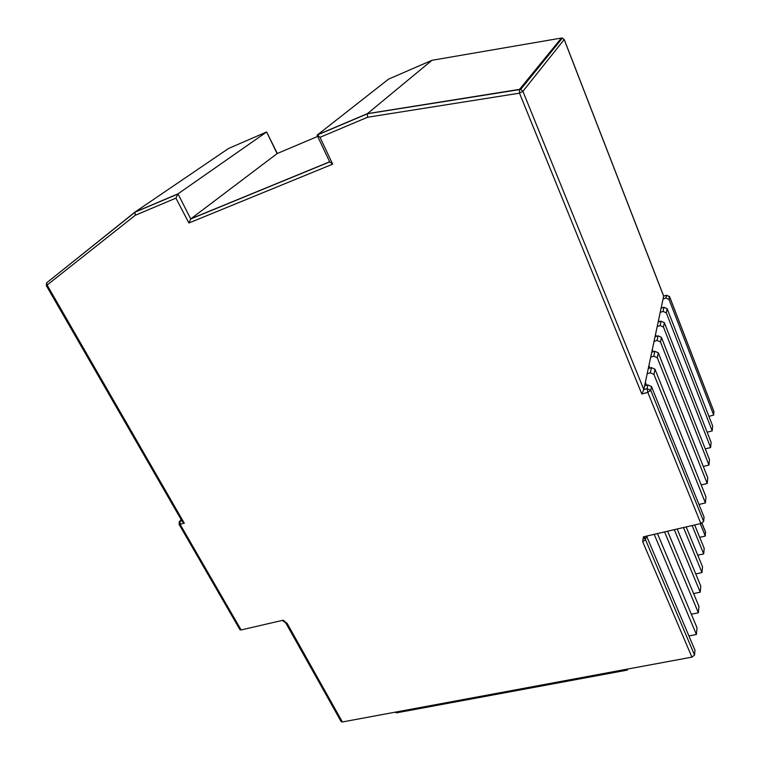 <?xml version="1.0" encoding="UTF-8"?>
<svg xmlns="http://www.w3.org/2000/svg" width="760" height="760" viewBox="0 0 760 760"><rect width="100%" height="100%" fill="white"/><g stroke="black" fill="none" stroke-linecap="round" stroke-linejoin="round"><path stroke-width="1.14" d="M703.646 521.455L650.76 390.317L647.786 392.34L647.064 388.645L643.815 389.566L644.603 385.833L647.843 384.911L651.51 386.574L704.054 517.094L703.646 521.455L700.853 523.526L643.416 536.826L642.722 541.766L691.913 657.134L694.545 655.044L694.982 650.218L646.978 537.073M181.782 520.686L180.034 521.179L180.148 524.4L241.11 629.945L283.176 620.207L287.185 623.457L342.399 721.962L691.913 657.134M698.972 504.469L705.394 502.939L705.964 496.878L654.996 369.227L653.952 374.423L705.394 502.939M701.204 484.956L707.227 483.483L707.769 477.745L658.293 352.839L657.305 357.751L707.227 483.483M703.304 466.459L708.975 465.034L709.489 459.591L661.409 337.335L660.478 341.981L708.975 465.034M705.28 448.913L710.628 447.535L711.113 442.367L664.364 322.648L663.47 327.056L710.628 447.535M707.151 432.231L712.196 430.901L712.661 425.98L667.156 308.712L666.32 312.892L712.196 430.901M708.928 416.356L713.688 415.074L713.849 411.512M564.186 39.558L522.899 91.314L643.815 389.566L641.829 394.022L519.498 93.166L519.479 89.471L520.704 89.414L522.899 91.314L519.498 93.166L367.517 117.268L320.026 137.313L332.661 164.169L188.898 222.993L175.921 198.132L135.27 215.28L46.331 285.665L182.333 521.626L184.309 523.222L179.056 524.333L239.98 629.755L241.11 629.945M644.603 385.833L663.66 296.21L564.233 39.672L562.409 38.066L561.422 38.047L519.536 89.366L367.412 113.648L367.517 117.268M317.3 135.014L388.569 79.116L431.974 60.296L367.412 113.648L317.252 134.9L320.026 137.313M329.773 161.88L332.661 164.169M329.65 161.804L190.95 218.747L277.257 153.501M669.408 296.409L669.019 299.449L713.688 415.074M663.081 298.917L665.874 298.043L669.019 299.449M660.231 312.331L663.091 311.448L666.32 312.892M661.114 308.161L663.955 307.277L667.156 308.712M657.229 326.467L660.155 325.574L663.47 327.056M658.16 322.069L661.067 321.176L664.364 322.648M654.056 341.363L657.067 340.461L660.478 341.981M655.044 336.727L658.027 335.825L661.409 337.335M650.721 357.086L653.799 356.174L657.305 357.751M651.757 352.184L654.816 351.281L658.293 352.839M647.188 373.72L650.351 372.799L653.952 374.423M648.28 368.534L651.424 367.622L654.996 369.227M713.991 411.873L669.569 296.733L666.434 295.336L663.613 296.087M431.974 60.296L561.422 38.047L561.896 38.693M665.874 298.043L666.672 295.184M661.903 307.914L661.428 306.688M659.139 321.774L658.54 320.264M656.222 336.366L655.51 334.552M653.163 351.776L652.308 349.609M649.952 368.049L648.926 365.503M646.561 385.282L645.354 382.308M329.697 161.909L190.732 218.965L177.982 193.866L266.617 131.974L277.324 153.482M190.732 218.965L188.898 222.993M135.27 215.28L134.966 212.087L177.982 193.866L175.921 198.132M134.871 212.163L46.626 282.853L47.329 285.409L184.309 523.222M283.452 620.702L284.363 621.784L283.1 621.082L283.385 620.587M644.765 536.512L644.385 538.726L643.663 537.406M644.385 538.726L647.13 536.959L647.301 535.923M705.422 531.943L705.299 536.066L699.703 537.329M688.921 635.93L696.407 634.486L697.015 627.741L657.438 533.577M691.325 614.222L698.364 612.807L698.943 606.404L667.622 531.221M693.595 593.579L700.226 592.202L700.777 586.112L677.188 529.008M695.742 573.933L702.003 572.584L702.525 566.779L686.185 526.927M697.775 555.199L703.693 553.897L704.188 548.359L694.668 524.961M654.189 534.327L696.407 634.486M664.582 531.924L698.364 612.807M674.329 529.672L700.226 592.202M683.496 527.544L702.003 572.584M692.132 525.549L703.693 553.897M700.283 523.659L705.299 536.066M626.344 669.294L627.313 670.111L627.579 669.066M395.19 712.167L396.454 712.851L626.971 670.168M342.399 721.962L341.145 721.62L285.959 623.238L284.278 621.765M134.966 212.087L228.513 148.494L266.617 131.974L277.106 153.567L317.68 136.41M700.853 523.526L647.786 392.34L641.829 394.022M647.843 384.911L647.064 388.645L650.76 390.317L651.51 386.574M663.955 307.277L663.091 311.448M661.067 321.176L660.155 325.574M658.027 335.825L657.067 340.461M654.816 351.281L653.799 356.174M651.424 367.622L650.351 372.799M179.027 522.13L181.222 519.697M287.185 623.457L285.959 623.238M701.879 523.184L705.631 532.447M694.545 655.044L645.515 539.714L642.722 541.766M645.582 538.042L645.515 539.714L645.819 537.89M663.67 296.087L564.262 39.587L562.409 38.066L520.704 89.414L367.346 113.753M367.222 113.876L317.129 135.081M317.176 135.346L329.821 162.174M663.67 296.134L666.453 295.26L669.56 296.562L713.963 411.673M177.726 194.114L134.767 212.296M134.615 212.524L46.626 282.853L46.331 285.665M181.136 519.564L179.778 521.274L179.056 524.333M701.945 523.156L705.593 532.171"/></g></svg>

